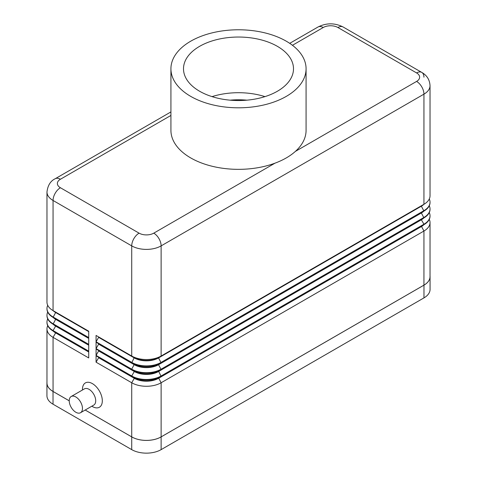 <?xml version="1.0" encoding="UTF-8"?>
<svg xmlns="http://www.w3.org/2000/svg" width="477" height="477" viewBox="0 0 477 477"><rect width="100%" height="100%" fill="white"/><g stroke="black" fill="none" stroke-linecap="round" stroke-linejoin="round"><path stroke-width="0.72" d="M71.174 396.518L84.405 388.88A9.355 5.402 60 0 1 89.086 389.345A9.355 5.402 60 0 1 95.197 397.591A9.355 5.402 60 0 1 93.76 405.086L80.53 412.724A9.355 5.402 60 0 1 75.849 412.265A9.355 5.402 60 0 1 69.737 404.019A9.355 5.402 60 0 1 71.174 396.518A9.355 5.402 60 0 1 75.849 396.983A9.355 5.402 60 0 1 81.961 405.229A9.355 5.402 60 0 1 80.53 412.724M92.389 406.535L91.822 406.207L92.389 406.535A14.036 8.103 60 0 0 102.316 400.805A14.036 8.103 60 0 0 92.389 383.615A14.036 8.103 60 0 0 82.467 389.345L82.467 390.001M292.443 45.291L323.227 27.517A10.399 6.004 180 0 1 337.925 27.517A10.399 6.004 -60 0 1 343.124 26.998L421.787 72.415A10.399 6.004 -60 0 1 423.94 77.173M47.718 305.304A20.791 12.003 0 0 0 46.973 308.488A20.791 12.003 0 0 0 53.06 316.978L88.716 337.561L88.716 331.193L53.06 310.61A20.791 12.003 180 0 1 46.973 302.12L46.973 191.981C47.772 185.368 50.52 180.956 55.213 178.732L170.921 111.928L55.213 178.732A10.399 6.004 60 0 1 60.412 179.251L170.921 115.446M337.925 27.517L416.588 72.927A10.399 6.004 -60 0 1 421.787 72.415L343.124 26.998C334.759 22.801 326.393 22.801 318.028 26.998L289.724 43.341L318.028 26.998A10.399 6.004 -120 0 1 323.227 27.517M306.079 68.789L306.079 130.334A67.579 39.013 180 0 1 295.388 151.394A67.579 39.013 180 0 1 274.973 163.176A67.579 39.013 180 0 1 190.717 157.923A67.579 39.013 180 0 1 170.921 130.334L170.921 68.789A67.579 39.013 180 0 1 212.641 32.746A67.579 39.013 180 0 1 286.283 41.201A67.579 39.013 180 0 1 306.079 68.789A67.579 39.013 180 0 1 264.359 104.839A67.579 39.013 180 0 1 190.717 96.378A67.579 39.013 180 0 1 170.921 68.789M199.613 91.244A54.998 31.75 180 0 1 183.502 68.789A54.998 31.75 180 0 1 217.452 39.454A54.998 31.75 180 0 1 277.387 46.341A54.998 31.75 180 0 1 293.498 68.789A54.998 31.75 180 0 1 259.548 98.125A54.998 31.75 180 0 1 199.613 91.244M264.968 96.622A54.998 31.75 0 0 0 212.032 96.622M421.394 205.76A17.154 9.904 180 0 1 421.364 205.778L161.125 356.027A20.791 12.003 180 0 1 131.724 356.027L96.068 335.438L96.068 341.806L131.724 362.389A20.791 12.003 0 0 0 161.125 362.389L423.94 210.661A20.791 12.003 0 0 0 430.027 202.17A20.791 12.003 0 0 0 429.282 198.987M47.718 312.095A20.791 12.003 0 0 0 46.973 315.279A20.791 12.003 0 0 0 53.06 323.77L88.716 344.352L88.716 337.984L53.06 317.402A20.791 12.003 180 0 1 46.973 308.911A20.791 12.003 180 0 1 46.973 308.702M88.716 344.776L53.06 324.193L88.716 344.776L88.716 351.144L53.06 330.561L55.636 326.101A17.154 9.904 180 0 1 53.036 324.181M47.718 325.678A20.791 12.003 0 0 0 46.973 328.862A20.791 12.003 0 0 0 53.06 337.352L88.716 357.935L88.716 351.567L53.06 330.984A20.791 12.003 180 0 1 46.973 322.494A20.791 12.003 180 0 1 46.973 322.285M46.973 328.862L46.973 382.977A20.791 12.003 0 0 0 53.06 391.468L69.237 400.805M85.21 410.023L131.724 436.878A20.791 12.003 0 0 0 161.125 436.878L423.94 285.145A20.791 12.003 0 0 0 430.027 276.66L430.027 222.544A20.791 12.003 0 0 0 429.282 219.36M430.027 215.962A20.791 12.003 180 0 1 430.027 216.176A20.791 12.003 180 0 1 423.94 224.667L161.125 376.401A20.791 12.003 180 0 1 131.724 376.401L96.068 355.812L96.068 362.18L131.724 382.763A20.791 12.003 0 0 0 161.125 382.763L423.94 231.029A20.791 12.003 0 0 0 430.027 222.544M430.027 209.17A20.791 12.003 180 0 1 430.027 209.385A20.791 12.003 180 0 1 423.94 217.876L161.125 369.609A20.791 12.003 180 0 1 131.724 369.609L96.068 349.021L96.068 355.389L131.724 375.971A20.791 12.003 0 0 0 161.125 375.971L423.94 224.238A20.791 12.003 0 0 0 430.027 215.753A20.791 12.003 0 0 0 429.282 212.569M421.394 212.551A17.154 9.904 180 0 1 421.364 212.569L158.555 364.303A17.154 9.904 180 0 1 134.293 364.303L96.068 342.23L96.068 348.598L131.724 369.18A20.791 12.003 0 0 0 161.125 369.18L423.94 217.446A20.791 12.003 0 0 0 430.027 208.962A20.791 12.003 0 0 0 429.282 205.778M55.606 312.077A17.154 9.904 0 0 0 55.636 312.095L88.716 331.193M96.068 335.438L134.293 357.511L131.724 356.027L131.724 245.882A10.399 6.004 -60 0 1 133.876 238.637A10.399 6.004 -60 0 1 139.075 233.152L60.412 187.735A10.399 6.004 180 0 1 60.412 179.251M96.068 341.806L98.638 337.352L134.293 357.935A17.154 9.904 0 0 0 158.555 357.935L158.555 357.511A17.154 9.904 180 0 1 134.293 357.511L131.724 356.027M96.068 348.598L98.638 344.144L134.293 364.726A17.154 9.904 0 0 0 158.555 364.726L158.555 364.303L161.125 362.818L158.555 357.935L421.364 206.201L421.364 205.778L423.94 204.293L161.125 356.027L161.125 245.882A10.399 6.004 -120 0 0 158.972 238.637A10.399 6.004 -120 0 0 153.773 233.152A10.399 6.004 180 0 1 139.075 233.152M430.027 85.663L430.027 195.803A20.791 12.003 180 0 1 423.94 204.293L423.94 94.154A20.791 12.003 0 0 0 430.027 85.663C429.699 79.808 426.951 75.396 421.787 72.415M421.394 219.342A17.154 9.904 180 0 1 421.364 219.36L158.555 371.094L161.125 369.609L158.555 364.726L421.364 212.992L421.364 212.569L423.94 211.084L421.364 206.201A17.154 9.904 0 0 0 423.964 204.281M96.068 342.23L134.293 364.303L131.724 362.818L134.293 357.511M430.027 202.379A20.791 12.003 180 0 1 430.027 202.594A20.791 12.003 180 0 1 423.94 211.084L161.125 362.818A20.791 12.003 180 0 1 131.724 362.818M423.94 211.084L421.364 212.569L423.94 211.084M423.94 217.876L421.364 212.992A17.154 9.904 0 0 0 423.964 211.067M421.364 219.36L421.364 219.784A17.154 9.904 0 0 0 423.964 217.858M134.293 364.303L131.724 369.18L131.724 369.609L134.293 371.094L96.068 349.021M161.125 369.609L158.555 371.094A17.154 9.904 180 0 1 134.293 371.094L134.293 371.517A17.154 9.904 0 0 0 158.555 371.517L421.364 219.784L423.94 224.238L423.94 224.667L158.555 377.885A17.154 9.904 180 0 1 134.293 377.885L96.068 355.812M96.068 355.389L98.638 350.935L134.293 371.517L131.724 375.971L131.724 376.401L134.293 377.885L134.293 378.309A17.154 9.904 0 0 0 158.555 378.309L421.364 226.575A17.154 9.904 0 0 0 423.964 224.649M98.638 337.352L98.638 336.923M98.638 344.144L98.638 343.714M98.638 350.935L98.638 350.506M421.394 226.134A17.154 9.904 180 0 1 421.364 226.152L423.94 224.667M161.125 376.401L158.555 377.885L161.125 376.401L158.555 371.094M96.068 362.18L98.638 357.72L134.293 378.309L131.724 382.763L131.724 436.878M98.638 357.72L98.638 357.297M88.716 331.622L55.636 312.518L55.636 312.095L53.06 310.61L53.06 200.471A10.399 6.004 -60 0 1 55.213 193.227A10.399 6.004 -60 0 1 60.412 187.735M55.606 318.869A17.154 9.904 0 0 0 55.636 318.886L53.06 317.402L55.636 312.518A17.154 9.904 180 0 1 53.036 310.599M88.716 338.414L55.636 319.31L55.636 318.886L88.716 337.984M55.606 325.66A17.154 9.904 0 0 0 55.636 325.678L53.06 324.193L55.636 319.31A17.154 9.904 180 0 1 53.036 317.39M88.716 345.205L55.636 326.101L55.636 325.678L53.06 324.193A20.791 12.003 180 0 1 46.973 315.702A20.791 12.003 180 0 1 46.973 315.494M47.718 318.886A20.791 12.003 0 0 0 46.973 322.07A20.791 12.003 0 0 0 53.06 330.561L53.06 330.984L88.716 351.567M55.606 332.451A17.154 9.904 0 0 0 55.636 332.469L53.06 330.984L55.636 332.469L55.636 332.892A17.154 9.904 180 0 1 53.036 330.972M88.716 351.99L55.636 332.892L53.06 337.352L53.06 391.468M69.237 400.823L53.025 391.468A20.791 12.003 180 0 1 46.937 382.977A20.791 12.003 180 0 1 46.973 382.262M430.027 275.945A20.791 12.003 180 0 1 430.063 276.66A20.791 12.003 180 0 1 423.975 285.145L161.125 436.902A20.791 12.003 180 0 1 131.724 436.902L85.186 410.035M430.063 276.66L430.063 289.39A20.791 12.003 180 0 1 423.975 297.881L161.125 449.632A20.791 12.003 180 0 1 131.724 449.632L53.025 404.198A20.791 12.003 180 0 1 46.937 395.713L46.937 382.977M246.907 100.17A52.917 30.552 0 0 0 230.093 100.17M416.588 72.927A10.399 6.004 180 0 1 416.588 81.418A10.399 6.004 60 0 1 421.787 86.903A10.399 6.004 60 0 1 423.94 94.154L161.125 245.882A20.791 12.003 0 0 1 131.724 245.882L53.06 200.471A20.791 12.003 0 0 1 46.973 191.981M416.588 81.418L295.388 151.394M274.973 163.176L153.773 233.152M421.364 205.778L423.94 204.293L421.364 205.778M421.364 226.152L423.94 231.029L423.94 285.145M158.555 377.885L161.125 382.763L161.125 436.878M55.636 318.886L53.06 317.402M423.975 297.881L423.975 285.145M161.125 449.632L161.125 436.902M131.724 449.632L131.724 436.902M53.025 404.198L53.025 391.468M430.027 209.385L430.027 208.962M430.027 216.176L430.027 215.753M430.027 202.594L430.027 202.17M46.973 308.911L46.973 308.488M46.973 315.702L46.973 315.279M46.973 322.494L46.973 322.07"/></g></svg>
